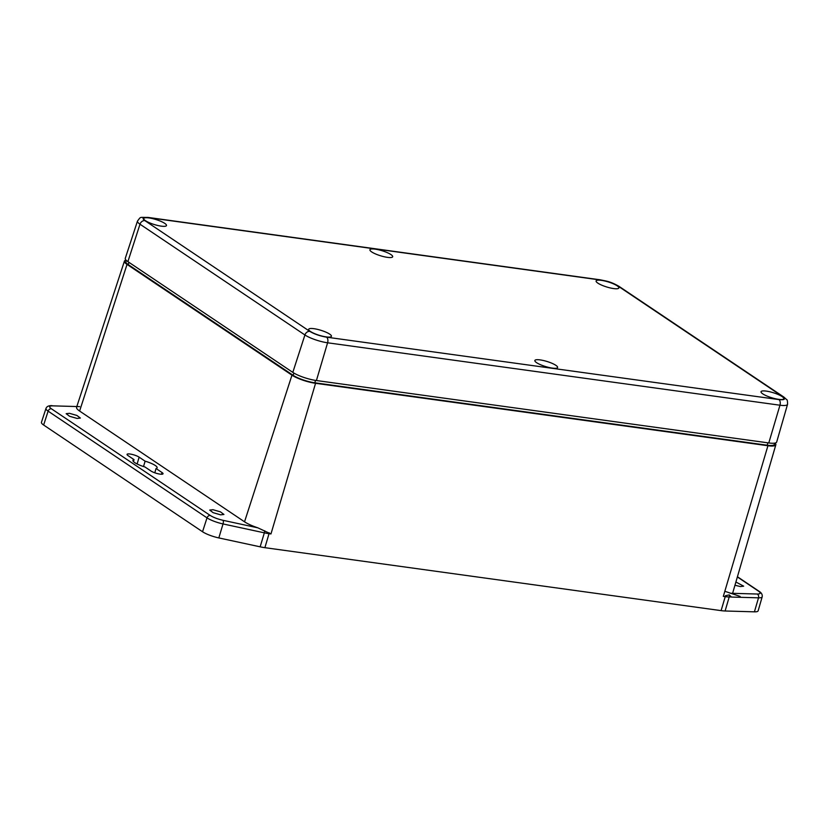 <?xml version="1.0" encoding="UTF-8"?>
<svg xmlns="http://www.w3.org/2000/svg" width="829" height="829" viewBox="0 0 829 829"><rect width="100%" height="100%" fill="white"/><g stroke="black" fill="none" stroke-linecap="round" stroke-linejoin="round"><path stroke-width="1.24" d="M134.049 459.649L128.06 455.618A6.839 1.513 -162.9 0 1 127.055 454.365A6.839 1.513 -162.9 0 1 131.987 454.385A6.839 1.513 -162.9 0 1 139.127 457.152L145.116 461.173A12.642 2.798 -162.9 0 1 157.127 467.784A12.642 2.798 -162.9 0 1 156.039 468.509L162.028 472.53A6.839 1.513 -162.9 0 1 163.033 473.773A6.839 1.513 -162.9 0 1 160.007 474.126A6.839 1.513 -162.9 0 1 150.961 471.007L144.971 466.976A12.642 2.798 -162.9 0 1 132.961 460.354A12.642 2.798 -162.9 0 1 134.049 459.649L133.428 461.525M740.11 596.414L724.826 591.274M735.333 585.336L740.37 586.559L743.665 586.176L736.245 582.186M77.087 418.438L80.382 418.054L76.9 415.453L69.449 413.319L66.165 413.681L69.615 416.293L77.087 418.438M220.638 514.84L223.923 514.457L220.452 511.856L213.001 509.711L209.706 510.084L213.167 512.685L220.638 514.84M737.748 576.963L759.271 591.419C761.571 592.901 762.545 594.704 762.183 596.828L758.152 610.807A14.87 3.295 -162.9 0 1 754.421 611.833L725.106 610.994A20.912 4.632 -162.9 0 1 721.095 610.631L264.886 547.679A20.912 4.632 -162.9 0 1 260.151 546.829L218.825 537.928A14.87 3.295 -162.9 0 1 202.535 531.741L43.636 425.028A14.87 3.295 -162.9 0 1 41.45 422.303L45.978 408.469A14.611 3.233 -162.9 0 0 48.123 411.153A2.974 2.342 -56.1 0 1 51.367 408.759C48.756 406.842 49.16 405.878 52.569 405.847L79.615 406.624M775.063 443.069A17.844 3.958 -162.9 0 1 775.83 444.81A17.844 3.958 -162.9 0 1 767.934 445.733L315.559 383.309A17.844 3.958 -162.9 0 1 291.963 375.164L127.034 264.41A17.844 3.958 -162.9 0 1 124.423 261.135A17.844 3.958 -162.9 0 1 126.029 260.13M725.468 595.74L725.468 596.662L723.323 596.372L767.934 445.733M145.116 461.173L143.521 466.53M156.039 468.509L154.805 472.81M315.559 383.309L270.959 533.949L257.767 527.804L223.022 520.311C217.726 519.078 213.478 517.462 210.265 515.472L51.367 408.759M126.226 260.327L125.842 261.591A16.362 3.627 17.1 0 0 128.246 264.575L293.165 375.33A16.362 3.627 17.1 0 0 314.802 382.791L767.167 445.214A16.362 3.627 17.1 0 0 774.4 444.385L774.794 443.121M725.416 595.75L729.219 594.89L731.385 596.932A20.652 4.58 -162.9 0 1 725.468 596.662M732.608 593.315L775.83 444.81M77.221 406.552C75.812 407.485 76.6 408.987 79.605 411.049L244.534 521.804C247.705 523.887 252.109 525.887 257.767 527.804M387.412 257.353A11.896 2.632 17.1 0 0 392.677 256.741A11.896 2.632 17.1 0 0 387.133 252.576A11.896 2.632 17.1 0 0 375.195 249.146A11.896 2.632 17.1 0 0 369.931 249.747A11.896 2.632 17.1 0 0 375.475 253.912A11.896 2.632 17.1 0 0 387.412 257.353M552.342 368.107A11.896 2.632 17.1 0 0 557.606 367.506A11.896 2.632 17.1 0 0 552.062 363.33A11.896 2.632 17.1 0 0 540.125 359.9A11.896 2.632 17.1 0 0 534.86 360.501A11.896 2.632 17.1 0 0 540.404 364.667A11.896 2.632 17.1 0 0 552.342 368.107M778.524 399.319A11.896 2.632 17.1 0 0 783.788 398.708A11.896 2.632 17.1 0 0 778.244 394.542A11.896 2.632 17.1 0 0 766.307 391.112A11.896 2.632 17.1 0 0 761.043 391.713A11.896 2.632 17.1 0 0 766.587 395.879A11.896 2.632 17.1 0 0 778.524 399.319M613.595 288.565A11.896 2.632 17.1 0 0 618.859 287.953A11.896 2.632 17.1 0 0 613.315 283.787A11.896 2.632 17.1 0 0 601.377 280.357A11.896 2.632 17.1 0 0 596.113 280.958A11.896 2.632 17.1 0 0 601.657 285.124A11.896 2.632 17.1 0 0 613.595 288.565M326.16 336.895A11.896 2.632 17.1 0 0 331.424 336.294A11.896 2.632 17.1 0 0 325.88 332.128A11.896 2.632 17.1 0 0 313.942 328.688A11.896 2.632 17.1 0 0 308.678 329.289A11.896 2.632 17.1 0 0 314.222 333.455A11.896 2.632 17.1 0 0 326.16 336.895M161.23 226.141A11.896 2.632 17.1 0 0 166.494 225.54A11.896 2.632 17.1 0 0 160.95 221.374A11.896 2.632 17.1 0 0 149.013 217.934A11.896 2.632 17.1 0 0 143.749 218.535A11.896 2.632 17.1 0 0 149.293 222.7A11.896 2.632 17.1 0 0 161.23 226.141M148.609 217.664A4.466 2.58 97.9 0 0 147.945 217.405C138.847 217.55 141.22 216.359 137.479 221.063L125.272 258.368A17.844 3.958 17.1 0 0 127.894 261.632L292.813 372.387A17.844 3.958 17.1 0 0 316.419 380.532L768.784 442.955A17.844 3.958 17.1 0 0 776.68 442.033L787.55 404.324A17.15 3.803 17.1 0 1 779.954 405.215A4.466 2.58 -82.1 0 0 778.928 399.588L326.564 337.165C319.963 336.035 314.367 334.108 309.787 331.372L144.868 220.618C141.593 218.079 142.837 217.084 148.609 217.664L600.984 280.088C607.584 281.218 613.17 283.145 617.75 285.87L782.68 396.625C785.954 399.174 784.7 400.158 778.928 399.588M43.636 425.028L48.123 411.153L207.022 517.866A2.974 2.342 -56.1 0 1 210.265 515.472M202.535 531.741L207.022 517.866A14.611 3.233 -162.9 0 0 223.032 523.938A2.974 1.057 -77.8 0 0 223.022 520.311M218.825 537.928L223.032 523.938L264.347 532.84A2.974 1.057 -77.8 0 0 264.689 530.788M260.151 546.829L264.347 532.84A20.652 4.58 -162.9 0 0 269.042 533.679A2.974 1.72 -82.1 0 0 269.218 532.798M264.886 547.679L269.042 533.679L270.959 533.949M721.095 610.631L725.199 596.787M725.106 610.994L729.696 595.295M754.421 611.833L758.514 597.823L731.479 597.056M762.183 596.828A14.611 3.233 -162.9 0 1 758.514 597.823A2.974 2.259 -88.4 0 0 757.25 594.03L730.214 593.253M139.127 457.152L137.127 463.981M162.028 472.53L161.531 474.25M45.978 408.469C46.693 406.511 48.631 405.568 51.802 405.64A2.974 2.259 91.6 0 1 52.569 405.847M291.963 375.164L244.534 521.804M759.271 591.419A2.974 2.342 123.9 0 0 758.462 591.118C761.074 593.025 760.67 593.999 757.25 594.03M737.696 577.171L758.462 591.118M79.605 411.049L127.034 264.41M767.903 442.831L767.167 445.214M315.538 380.407L314.802 382.791M293.87 373.05L293.165 375.33M128.93 262.337L128.246 264.575M600.984 280.088A4.466 2.58 -82.1 0 0 600.31 279.829C606.61 281.207 610.103 281.3 618.962 286.326A4.466 3.503 123.9 0 0 617.75 285.87M137.479 221.063A17.15 3.803 17.1 0 0 139.997 224.213A4.466 3.503 -56.1 0 1 144.868 220.618M127.894 261.632L139.997 224.213L304.917 334.968A4.466 3.503 -56.1 0 1 309.787 331.372M292.813 372.387L304.917 334.968A17.15 3.803 17.1 0 0 327.59 342.791A4.466 2.58 -82.1 0 0 326.564 337.165M316.419 380.532L327.59 342.791L779.954 405.215L768.784 442.955M618.962 286.326L783.882 397.081A4.466 3.503 123.9 0 0 782.68 396.625M124.423 261.135L76.579 407.277M147.945 217.405L600.31 279.829M783.882 397.081L786.607 399.568C787.26 399.526 787.571 401.112 787.55 404.324"/></g></svg>
